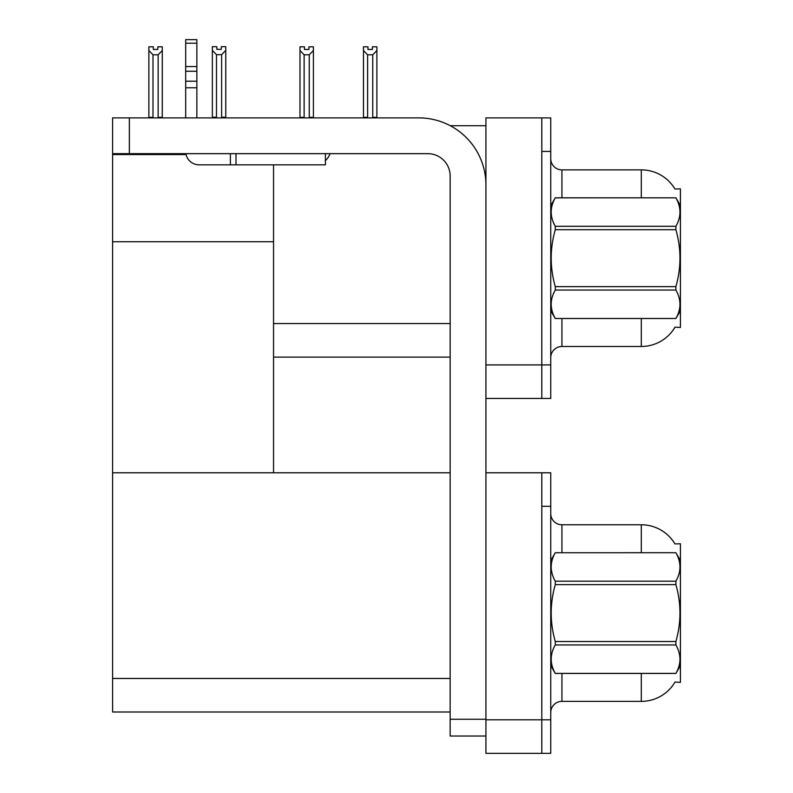 <?xml version="1.0" encoding="UTF-8"?>
<svg xmlns="http://www.w3.org/2000/svg" width="793" height="793" viewBox="0 0 793 793"><rect width="100%" height="100%" fill="white"/><g stroke="black" fill="none" stroke-linecap="round" stroke-linejoin="round"><path stroke-width="1.19" d="M450.295 125.72L485.921 125.72M450.156 323.564L273.545 323.564L273.545 241.746L112.586 241.746L112.586 117.899L129.348 117.899L129.348 153.664L427.794 153.664A22.353 22.353 0 0 1 450.156 176.016L450.156 719.261L485.921 719.261M541.807 472.787L541.807 753.35L550.748 753.35L550.748 472.787L485.921 472.787L485.921 117.899L541.807 117.899L541.807 398.453L485.921 398.453L485.921 364.919L541.807 364.919L541.807 398.453L550.748 398.453L550.748 364.919L541.807 364.919L541.807 151.423L550.748 151.423L550.748 364.919M273.545 357.098L450.156 357.098M674.932 189.012A39.125 39.125 0 0 0 641.289 169.871A39.125 39.125 0 0 1 674.932 189.012L680.414 188.873L680.414 327.479L675.041 327.142A39.125 39.125 0 0 1 641.289 346.482A39.125 39.125 0 0 0 674.843 327.479M273.545 164.845L273.545 472.787L112.586 472.787L112.586 241.746M112.586 154.556L186.058 154.556M485.921 398.453L485.921 753.35L541.807 753.35L541.807 506.321L550.748 506.321M450.156 711.995L112.586 711.995L112.586 472.787L450.156 472.787M674.932 543.909A39.125 39.125 0 0 0 641.289 524.768A39.125 39.125 0 0 1 674.932 543.909L680.414 543.77L680.414 682.367L675.041 682.039A39.125 39.125 0 0 1 641.289 701.369L561.93 701.369A11.181 11.181 0 0 0 550.748 712.55M550.748 357.653A11.181 11.181 0 0 1 561.93 346.482L641.289 346.482L641.289 318.538M541.807 117.899L550.748 117.899L550.748 151.423M641.289 197.814L641.289 169.871L561.93 169.871A11.181 11.181 0 0 1 550.748 158.689A11.181 11.181 0 0 0 561.93 169.871L561.93 197.814M641.289 552.711L641.289 524.768L561.93 524.768A11.181 11.181 0 0 1 550.748 513.586A11.181 11.181 0 0 0 561.93 524.768L561.93 552.711M373.305 117.899L372.75 117.334L372.75 54.786L367.615 54.786L363.472 50.524L363.472 46.807L367.952 46.807L367.952 49.453L372.423 49.453L367.952 49.453M372.423 49.453L372.423 46.807L376.893 46.807L376.893 50.524L372.75 54.786M372.75 117.334L376.893 117.334L376.893 117.899L376.893 50.524M367.615 54.786L367.615 117.334L367.06 117.899M363.472 117.334L363.472 50.524L363.472 117.899L363.472 50.524L363.472 117.334L367.615 117.334M308.933 49.453L304.462 49.453L308.933 49.453L308.933 46.807L313.404 46.807L313.404 50.524L309.26 54.786L304.125 54.786L304.125 117.334L299.982 117.334L299.982 117.899M304.125 54.786L299.982 50.524L299.982 46.807L304.462 46.807L304.462 49.453M304.125 117.334L303.57 117.899M299.982 50.524L299.982 117.334M313.404 50.524L313.404 117.334L309.26 117.334L309.26 54.786M309.815 117.899L309.26 117.334M313.404 117.334L313.404 117.899M221.624 54.677L216.489 54.677L212.355 50.405L212.355 46.688L216.826 46.688L216.826 49.344L221.297 49.344L221.297 46.688L225.767 46.688L225.767 50.405L221.624 54.677L221.624 117.225L225.767 117.225L225.767 117.899M225.767 117.225L225.767 50.405M216.489 54.677L216.489 117.225L212.355 117.225L212.355 117.899L212.355 50.405L212.355 117.225M216.489 117.225L215.845 117.899M221.297 49.344L216.826 49.344M157.807 49.453L153.336 49.453L157.807 49.453L157.807 46.807L162.278 46.807L162.278 117.334L158.134 117.334L158.134 54.786L152.999 54.786L152.999 117.334L152.454 117.899M153.336 49.453L153.336 46.807L148.866 46.807L148.866 117.899M162.278 50.524L158.134 54.786M152.999 54.786L148.866 50.524M152.999 117.334L148.866 117.334M162.278 117.334L162.278 117.899M485.921 736.023L450.156 736.023L450.156 719.261M485.921 184.957A67.068 67.068 0 0 0 418.853 117.899L129.348 117.899M129.348 153.664L112.586 153.664M325.408 153.664L325.408 164.845L199.102 164.845A13.412 13.412 0 0 1 185.879 153.664M235.987 164.845L235.987 153.664M185.691 117.899L185.691 87.765L196.862 87.765L196.862 117.899M230.396 153.664L230.396 164.845L199.102 164.845M185.691 87.765L185.691 81.213L196.862 81.213L196.862 87.765M196.862 43.218L185.691 43.218L185.691 39.65L196.862 39.65L196.862 71.251L185.691 71.251L185.691 81.213M185.691 71.251L185.691 43.218M196.862 71.251L196.862 81.213M196.862 66.543L185.691 66.543M325.408 160.573A16.762 16.762 0 0 0 330.037 153.664M680.414 205.635L675.894 197.814L555.269 197.844C549.856 207.29 549.856 216.776 555.269 226.302L555.269 229.722C549.856 248.645 549.856 267.608 555.269 286.63L555.269 290.05C549.856 299.496 549.856 308.983 555.269 318.499L675.894 318.499C681.306 309.062 681.306 299.576 675.894 290.05L555.269 290.05M555.269 226.302L675.894 226.302C681.306 216.856 681.306 207.369 675.894 197.844M675.894 226.302L675.894 229.722L555.269 229.722M555.269 286.63L675.894 286.63C681.306 267.608 681.306 248.645 675.894 229.722M675.894 286.63L675.894 290.05M680.414 310.707L675.894 318.538M550.748 205.635L555.269 197.814L675.894 197.814M550.748 310.707L555.269 318.538M555.269 318.499L675.894 318.499M680.414 560.532L675.894 552.711L555.269 552.741L675.894 552.711C681.306 562.267 681.306 571.753 675.894 581.19L675.894 584.619L555.269 584.619C549.856 603.542 549.856 622.505 555.269 641.517L555.269 644.947C549.856 654.394 549.856 663.87 555.269 673.396L675.894 673.396C681.306 663.949 681.306 654.473 675.894 644.947L555.269 644.947M555.269 641.517L675.894 641.517C681.306 622.505 681.306 603.542 675.894 584.619M675.894 641.517L675.894 644.947M550.748 665.605L555.269 673.426L675.894 673.426L680.414 665.605M550.748 560.532L555.269 552.741C549.856 562.187 549.856 571.674 555.269 581.19L555.269 584.619M555.269 581.19L675.894 581.19M485.921 719.816L550.748 719.816M112.586 678.461L450.156 678.461M561.93 318.538L561.93 346.482M561.93 673.426L561.93 701.369M641.289 701.369L641.289 673.426"/></g></svg>
